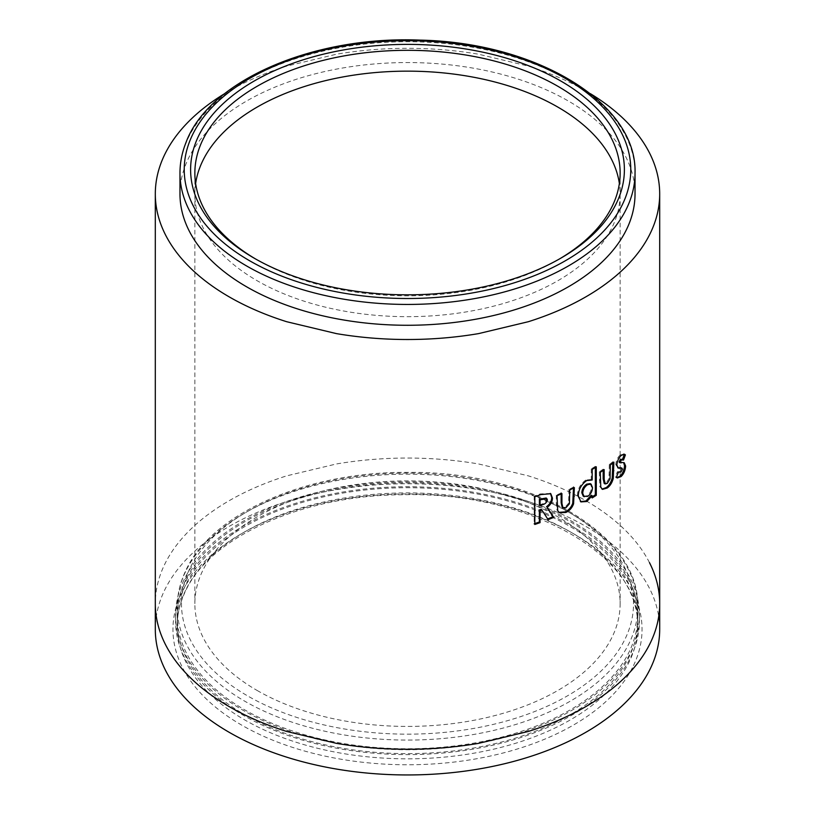 <?xml version="1.0" encoding="UTF-8"?>
<svg xmlns="http://www.w3.org/2000/svg" width="815" height="815" viewBox="0 0 815 815"><rect width="100%" height="100%" fill="white"/><g stroke="black" fill="none" stroke-linecap="round" stroke-linejoin="round"><path stroke-width="0.61" stroke-dasharray="4.08 3.06" d="M185.626 580.188A230.288 132.957 0 0 0 177.212 615.804A230.288 132.957 0 0 0 376.367 747.538A230.288 132.957 0 0 0 629.374 651.43A230.288 132.957 0 0 0 637.788 615.804A230.288 132.957 0 0 0 438.633 484.069A230.288 132.957 0 0 0 185.626 580.188M183.986 579.923A231.99 133.935 0 0 0 175.51 615.804A231.99 133.935 0 0 0 376.133 748.516A231.99 133.935 0 0 0 631.014 651.694A231.99 133.935 0 0 0 639.49 615.804A231.99 133.935 0 0 0 438.867 483.101A231.99 133.935 0 0 0 183.986 579.923M183.986 584.783A231.99 133.935 0 0 0 175.51 620.673A231.99 133.935 0 0 0 376.133 753.376A231.99 133.935 0 0 0 631.014 656.554A231.99 133.935 0 0 0 639.49 620.673A231.99 133.935 0 0 0 438.867 487.961A231.99 133.935 0 0 0 183.986 584.783M185.626 585.048A230.288 132.957 0 0 0 177.212 620.673A230.288 132.957 0 0 0 376.367 752.408A230.288 132.957 0 0 0 629.374 656.289A230.288 132.957 0 0 0 637.788 620.673A230.288 132.957 0 0 0 438.633 488.939A230.288 132.957 0 0 0 185.626 585.048M179.972 193.909A227.528 131.358 180 0 1 185.647 164.752A227.528 131.358 180 0 1 432.908 63.376A227.528 131.358 180 0 1 635.028 193.909M659.692 629.353A252.192 145.6 0 0 0 585.822 526.398A252.192 145.6 0 0 0 310.994 494.837A252.192 145.6 0 0 0 155.308 629.353M257.143 690.468A212.644 122.77 0 0 0 305.615 711.414A212.644 122.77 0 0 0 347.567 721.448A212.644 122.77 0 0 0 407.5 726.42A212.644 122.77 0 0 0 467.433 721.448A212.644 122.77 0 0 0 509.385 711.414A212.644 122.77 0 0 0 557.857 690.468A212.644 122.77 0 0 0 594.145 662.473A212.644 122.77 0 0 0 611.515 638.257A212.644 122.77 0 0 0 620.144 603.65A212.644 122.77 0 0 0 611.515 569.053A212.644 122.77 0 0 0 594.145 544.838A212.644 122.77 0 0 0 557.857 516.842A212.644 122.77 0 0 0 509.385 495.897A212.644 122.77 0 0 0 467.433 485.862A212.644 122.77 0 0 0 407.5 480.891A212.644 122.77 0 0 0 347.567 485.862A212.644 122.77 0 0 0 305.615 495.897A212.644 122.77 0 0 0 257.143 516.842A212.644 122.77 0 0 0 220.855 544.838A212.644 122.77 0 0 0 203.485 569.053A212.644 122.77 0 0 0 194.856 603.65A212.644 122.77 0 0 0 203.485 638.257A212.644 122.77 0 0 0 220.855 662.473A212.644 122.77 0 0 0 257.143 690.468M224.685 93.623A252.192 145.6 180 0 1 229.178 90.954A252.192 145.6 180 0 1 286.666 66.117L336.422 54.218A252.192 145.6 180 0 1 407.5 48.309A252.192 145.6 180 0 1 478.578 54.218L528.334 66.117A252.192 145.6 180 0 1 585.822 90.954A252.192 145.6 180 0 1 590.315 93.623M559.345 259.017A212.644 122.77 180 0 1 557.857 259.883A212.644 122.77 180 0 1 257.143 259.883L257.143 259.883A212.644 122.77 180 0 1 255.655 259.017M620.032 467.708L622.497 469.053M621.407 468.666L620.021 471.518L621.101 471.916M620.021 471.518L617.332 471.804L618.402 472.201M618.87 472.466L617.332 471.804L615.294 476.928L616.344 477.346M615.294 476.928L616.772 477.712M623.638 462.604L619.105 461.85M621.672 459.212L623.506 460.047M623.862 454.087L620.123 455.045L621.203 455.442M620.123 455.045C617.617 457.419 616.171 460.597 615.773 464.591L616.833 465.008M615.773 464.591L617.913 467.861M612.829 463.022L612.829 461.748L613.868 462.166M612.829 461.748L609.274 464.591L610.303 465.029M609.274 464.591L609.019 478.436L610.048 478.874M609.019 478.436L606.268 482.918L607.277 483.377M606.268 482.918L604.21 483.499M603.171 470.337L603.171 469.165L604.17 469.623M603.171 469.165L599.31 471.875L600.288 472.354M599.31 471.875L599.789 486.596L600.767 487.064M599.789 486.596L602.03 489.102M591.252 495.214L591.252 497.425L592.179 497.934M591.252 497.425L592.179 496.844M595.337 467.443L595.337 466.343L596.295 466.832M595.337 466.343L591.252 468.941L592.189 469.44M591.252 468.941L591.252 479.495L592.189 479.994M591.252 479.495L585.822 480.045L586.729 480.565M585.822 480.045C580.494 483.815 577.692 488.898 577.407 495.276L578.273 495.815M577.407 495.276L580.494 501.622M583.275 496.233L586.729 495.887C589.795 493.747 591.395 490.793 591.547 487.044L590.152 483.631M591.547 487.044L592.485 487.543M586.729 495.887L587.646 496.406M573.536 488.083L573.536 487.095L574.371 487.645M573.536 487.095L568.931 489.387L569.746 489.947M568.931 489.387L568.605 503.191L569.42 503.752M568.605 503.191L565.07 507.246L565.865 507.816M565.07 507.246L562.177 507.327M561.148 493.941L561.148 493.014L561.932 493.595M561.148 493.014L556.299 495.123L557.053 495.724M556.299 495.123L556.299 503.507L556.9 509.915L557.664 510.506M556.9 509.915L558.835 512.39M541.14 509.283L548.118 519.644M550.41 493.442L540.253 493.931L534.182 496.05L534.823 496.692M534.182 496.05L534.182 523.821L534.823 524.463M534.182 523.821L534.823 523.607M539.398 504.923L541.405 504.2C544.267 503.578 546.03 501.969 546.702 499.351L546.162 498.006M546.702 499.351L547.415 499.972M189.732 568.697A226.03 130.502 0 0 0 346.946 729.384A226.03 130.502 0 0 0 625.268 638.614A226.03 130.502 0 0 0 468.055 477.926A226.03 130.502 0 0 0 189.732 568.697M185.626 571.509A230.288 132.957 0 0 0 177.212 607.124A230.288 132.957 0 0 0 376.367 738.859A230.288 132.957 0 0 0 629.374 642.75A230.288 132.957 0 0 0 637.788 607.124A230.288 132.957 0 0 0 438.633 475.389A230.288 132.957 0 0 0 185.626 571.509M185.626 590.264A230.288 132.957 0 0 0 177.212 625.879A230.288 132.957 0 0 0 376.367 757.614A230.288 132.957 0 0 0 629.374 661.495A230.288 132.957 0 0 0 637.788 625.879A230.288 132.957 0 0 0 438.633 494.145A230.288 132.957 0 0 0 185.626 590.264M633.469 665.631A234.537 135.412 0 0 0 470.337 498.892A234.537 135.412 0 0 0 181.531 593.076A234.537 135.412 0 0 0 344.663 759.814A234.537 135.412 0 0 0 633.469 665.631M179.972 173.075A227.528 131.358 180 0 1 185.647 143.919A227.528 131.358 180 0 1 432.908 42.543A227.528 131.358 180 0 1 635.028 173.075M649.463 562.615C644.349 552.59 637.483 543.014 628.854 533.896A252.192 145.6 0 0 0 585.822 500.695A252.192 145.6 0 0 0 528.334 475.858L478.578 463.959A252.192 145.6 0 0 0 407.5 458.05A252.192 145.6 0 0 0 336.422 463.959L286.666 475.858A252.192 145.6 0 0 0 229.178 500.695A252.192 145.6 0 0 0 186.146 533.896C177.558 542.963 170.681 552.539 165.537 562.615A252.192 145.6 0 0 0 155.308 603.65M195.631 183.497A212.644 122.77 0 0 0 194.856 193.909A212.644 122.77 0 0 0 203.485 228.516A212.644 122.77 0 0 0 220.855 252.732A212.644 122.77 0 0 0 257.143 280.717A212.644 122.77 0 0 0 305.615 301.672A212.644 122.77 0 0 0 347.567 311.697A212.644 122.77 0 0 0 407.5 316.678A212.644 122.77 0 0 0 467.433 311.697A212.644 122.77 0 0 0 509.385 301.672A212.644 122.77 0 0 0 557.857 280.717A212.644 122.77 0 0 0 594.145 252.732A212.644 122.77 0 0 0 611.515 228.516A212.644 122.77 0 0 0 620.144 193.909A212.644 122.77 0 0 0 619.369 183.497M621.417 462.288L622.507 462.676M620.256 462.451L621.336 462.849M609.274 474.503L610.303 474.941M599.31 480.259L600.288 480.738M568.921 499.3L569.746 499.86M556.299 503.507L557.063 504.108M540.253 493.931L540.926 494.562M541.405 504.2L542.087 504.821M637.788 615.804L637.788 607.124C640.366 533.764 530.331 470.988 408.397 472.374C307.927 471.325 212.165 512.727 185.891 570.317C180.125 582.307 177.232 594.573 177.212 607.124L177.212 615.804M175.51 620.673L175.51 615.804M637.788 620.673L637.788 625.879C641.721 556.472 528.426 491.231 402.936 494.746C303.16 494.868 209.659 537.177 185.362 591.445C179.932 602.764 177.212 614.245 177.212 625.879L177.212 620.673M620.144 173.075L620.144 603.65M194.856 173.075L194.856 603.65M557.857 259.883L560.863 258.151M257.143 259.883L254.137 258.151M639.49 620.673L639.49 615.804M616.211 477.57L617.261 477.977M623.159 462.349L624.259 462.726M623.353 453.812L624.463 454.189M617.352 467.728L618.412 468.126M601.511 488.929L602.489 489.387M580.912 501.908L580.056 501.378M558.438 512.126L559.192 512.706M550.064 493.106L550.797 493.727"/><path stroke-width="1.22" d="M629.353 223.066A227.528 131.358 180 0 1 382.092 324.452A227.528 131.358 180 0 1 179.972 193.909L179.972 173.075A227.528 131.358 180 0 0 382.092 303.618A227.528 131.358 180 0 0 629.353 202.232A227.528 131.358 180 0 0 635.028 173.075L635.028 193.909A227.528 131.358 180 0 1 629.353 223.066M255.655 259.017A212.644 122.77 180 0 1 194.856 173.075A212.644 122.77 180 0 1 200.164 145.834A212.644 122.77 180 0 1 348.576 55.125A212.644 122.77 180 0 1 557.857 86.268A212.644 122.77 180 0 1 620.144 173.075A212.644 122.77 180 0 1 614.836 200.327A212.644 122.77 180 0 1 559.345 259.017M196.018 141.81A216.892 125.225 180 0 1 455.636 47.504A216.892 125.225 180 0 1 618.982 197.403A216.892 125.225 180 0 1 560.863 258.151A216.892 125.225 180 0 1 254.137 258.151A216.892 125.225 180 0 1 196.018 141.81M590.315 93.623A252.192 145.6 180 0 1 628.854 124.155C637.483 133.273 644.349 142.849 649.463 152.874A252.192 145.6 180 0 1 659.692 193.909L659.692 603.65A252.192 145.6 0 0 1 649.463 644.696C644.4 654.649 637.534 664.225 628.854 673.414A252.192 145.6 0 0 1 585.822 706.605A252.192 145.6 0 0 1 528.334 731.452L478.578 743.351A252.192 145.6 0 0 1 407.5 749.26A252.192 145.6 0 0 1 336.422 743.351L286.666 731.452A252.192 145.6 0 0 1 229.178 706.605A252.192 145.6 0 0 1 186.146 673.414C177.538 664.317 170.671 654.74 165.537 644.696A252.192 145.6 0 0 1 155.308 603.65L155.308 629.353A252.192 145.6 0 0 0 229.178 732.308A252.192 145.6 0 0 0 504.006 763.869A252.192 145.6 0 0 0 659.692 629.353L659.692 603.65A252.192 145.6 0 0 0 649.463 562.615M659.692 193.909A252.192 145.6 180 0 1 649.463 234.954C644.4 244.908 637.534 254.484 628.854 263.673A252.192 145.6 180 0 1 585.822 296.864A252.192 145.6 180 0 1 528.334 321.711L478.578 333.61A252.192 145.6 180 0 1 407.5 339.509A252.192 145.6 180 0 1 336.422 333.61L286.666 321.711A252.192 145.6 180 0 1 229.178 296.864A252.192 145.6 180 0 1 186.146 263.673C177.538 254.575 170.671 244.999 165.537 234.954A252.192 145.6 180 0 1 155.308 193.909A252.192 145.6 180 0 1 165.537 152.874C170.681 142.798 177.558 133.222 186.146 124.155A252.192 145.6 180 0 1 224.685 93.623M540.06 522.649L540.06 510.536L541.822 509.905L548.118 519.644L553.711 517.413L547.232 507.317C550.665 504.76 552.407 501.663 552.448 498.047L550.797 493.727L540.926 494.562L534.823 496.692L534.823 524.463L540.06 522.649L539.387 522.018L539.387 509.905L540.06 510.536M557.664 510.506L559.192 512.706L565.855 512.462C569.471 510.842 572.048 507.959 573.587 503.802L574.371 487.645L569.746 489.947L569.42 503.752L565.865 507.816L562.961 507.908L561.932 503.334L561.932 493.595L557.053 495.724L557.664 510.506M586.729 480.565C581.37 484.355 578.558 489.438 578.273 495.815L580.912 501.908L586.851 501.5L592.179 495.714L592.179 497.934L596.295 495.316L596.295 466.832L592.189 469.44L592.189 479.994L586.729 480.565M600.767 487.064L602.489 489.387L607.257 488.012C610.089 485.954 612.096 482.765 613.267 478.425L613.868 462.166L610.303 465.029L610.048 478.874L607.277 483.377L605.209 483.947L604.17 479.373L604.17 469.623L600.288 472.354L600.767 487.064M616.833 465.008L618.412 468.126L621.957 468.136L620.867 467.749L622.497 469.053L621.101 471.916L618.402 472.201L616.344 477.346L617.261 477.977L621.05 476.592C623.781 473.994 625.309 470.469 625.625 466.027L624.259 462.726L620.184 462.237L621.336 459.945L623.506 460.047L625.411 454.913L624.463 454.189L621.203 455.442C618.687 457.816 617.23 461.005 616.833 465.008M621.672 459.212L623.506 460.047M621.336 462.849L619.105 461.85L620.256 459.548L621.336 459.945M617.811 472.068L618.402 472.201M616.772 477.712L619.971 476.204L621.05 476.592M619.971 476.204C622.68 473.617 624.198 470.092 624.524 465.65L625.625 466.027M624.524 465.65L623.638 462.604M620.256 462.451L619.105 461.85M620.256 459.548L622.405 459.67L624.3 454.536L625.411 454.913M617.913 467.861L620.032 468.248M618.952 467.851L620.032 467.708M602.03 489.102L606.248 487.564C609.07 485.516 611.056 482.327 612.218 477.998L612.829 463.022M612.218 477.998L613.267 478.425M605.209 483.947L604.21 483.499L603.171 478.904L603.171 470.337M606.248 487.564L607.257 488.012M580.494 501.622L585.944 500.981L591.252 495.214L592.179 495.714M585.944 500.981L586.851 501.5M592.179 496.844L595.337 494.827L596.295 495.316M595.337 494.827L595.337 467.443M591.089 484.141L590.152 483.631L586.718 484.151C583.662 486.229 582.032 489.112 581.829 492.79L583.275 496.233L587.646 496.406C590.722 494.257 592.332 491.302 592.485 487.543L591.089 484.141L587.625 484.66C584.559 486.759 582.919 489.642 582.715 493.32L584.151 496.753M586.718 484.151L587.625 484.66M581.829 492.79L582.715 493.32M558.835 512.39L565.05 511.881C568.656 510.282 571.213 507.399 572.751 503.252L573.536 487.095M572.751 503.252L573.587 503.802M562.961 507.908L562.177 507.327L561.148 502.753L561.148 493.014M565.05 511.881L565.855 512.462M539.387 509.905L541.14 509.283L541.822 509.905M547.405 519.033L552.967 516.812L553.711 517.413M552.967 516.812L547.232 507.317M546.519 506.706C549.942 504.149 551.673 501.062 551.714 497.445L552.448 498.047M551.714 497.445L550.41 493.442M534.182 523.821L539.387 522.018M546.875 498.627L546.162 498.006L539.398 499.228L539.398 504.923L540.07 505.555L542.087 504.821C544.96 504.2 546.733 502.58 547.415 499.972L546.875 498.627L540.07 499.85L540.07 505.555M539.398 499.228L540.07 499.85M625.197 198.218A223.269 128.902 180 0 1 357.948 295.295A223.269 128.902 180 0 1 189.803 140.995A223.269 128.902 180 0 1 457.052 43.918A223.269 128.902 180 0 1 625.197 198.218M619.369 183.497A212.644 122.77 0 0 0 611.515 159.312A212.644 122.77 0 0 0 594.145 135.086A212.644 122.77 0 0 0 557.857 107.101A212.644 122.77 0 0 0 509.385 86.156A212.644 122.77 0 0 0 467.433 76.121A212.644 122.77 0 0 0 407.5 71.15A212.644 122.77 0 0 0 347.567 76.121A212.644 122.77 0 0 0 305.615 86.156A212.644 122.77 0 0 0 257.143 107.101A212.644 122.77 0 0 0 220.855 135.086A212.644 122.77 0 0 0 203.485 159.312A212.644 122.77 0 0 0 195.631 183.497M612.829 470.275L613.868 470.703M603.171 478.904L604.17 479.373M573.536 495.632L574.381 496.182M561.148 502.753L561.932 503.334M541.15 498.597L541.832 499.218M635.028 173.075C637.279 103.098 536.219 42.39 420.031 40.118C313.174 35.626 208.559 80.583 185.84 142.91C181.939 152.802 179.983 162.868 179.972 173.075M155.308 603.65L155.308 193.909M619.41 462.462L620.48 462.859"/></g></svg>
